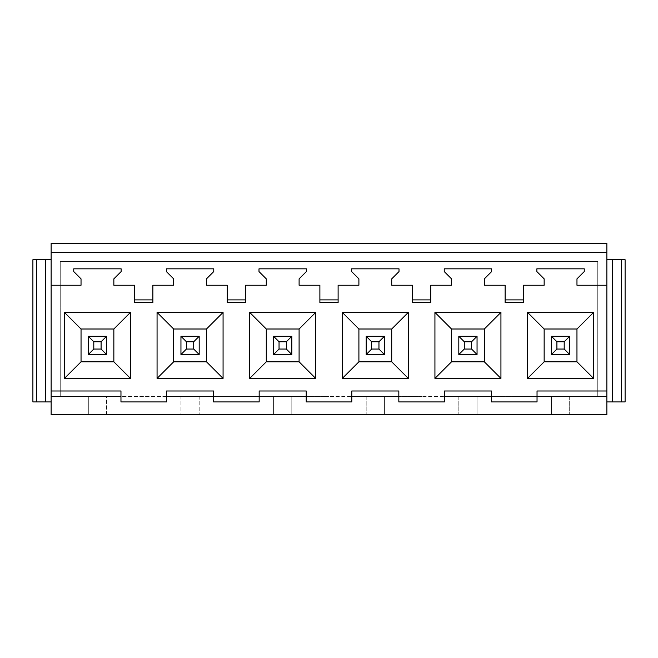 <?xml version="1.0" encoding="UTF-8"?>
<svg xmlns="http://www.w3.org/2000/svg" width="658" height="658" viewBox="0 0 658 658"><rect width="100%" height="100%" fill="white"/><g stroke="black" fill="none" stroke-linecap="round" stroke-linejoin="round"><path stroke-width="0.49" stroke-dasharray="3.29 2.47" d="M606.865 285.243L606.865 401.931L606.865 259.713L606.865 285.243L576.967 285.243L576.967 278.86L584.255 271.565L584.255 268.834L536.854 268.834L536.854 271.565L544.15 278.86L544.15 285.243L523.365 285.243L523.365 302.565M606.865 414.696L606.865 243.304L606.865 252.425L606.865 243.304L51.135 243.304L51.135 252.425L606.865 252.425L51.135 252.425L51.135 243.304L606.865 243.304L51.135 243.304L51.135 414.696L551.437 414.696L551.437 396.461L514.243 396.461L551.437 396.461L551.437 414.696L606.865 414.696M51.135 394.685L51.135 259.713L51.135 394.685M134.635 302.565L134.635 285.243L113.85 285.243L113.85 278.86L121.146 271.565L121.146 268.834L73.745 268.834L73.745 271.565L81.033 278.86L81.033 285.243L51.135 285.243M227.265 302.565L227.265 285.243L206.472 285.243L206.472 278.86L213.768 271.565L213.768 268.834L166.367 268.834L166.367 271.565L173.654 278.86L173.654 285.243L152.87 285.243L152.87 302.565M319.887 302.565L319.887 285.243L299.102 285.243L299.102 278.86L306.389 271.565L306.389 268.834L258.989 268.834L258.989 271.565L266.276 278.86L266.276 285.243L245.492 285.243L245.492 302.565M412.508 302.565L412.508 285.243L391.724 285.243L391.724 278.86L399.011 271.565L399.011 268.834L351.611 268.834L351.611 271.565L358.898 278.86L358.898 285.243L338.113 285.243L338.113 302.565M505.13 302.565L505.13 285.243L484.346 285.243L484.346 278.86L491.633 271.565L491.633 268.834L444.232 268.834L444.232 271.565L451.528 278.86L451.528 285.243L430.735 285.243L430.735 302.565M621.456 259.713L625.1 259.713L625.1 401.931L612.335 401.931L612.335 259.713L621.456 259.713L621.456 401.931M606.865 259.713L612.335 259.713M606.865 401.931L612.335 401.931M569.672 396.461L569.672 414.696L569.672 396.461L597.752 396.461L597.752 261.539L60.248 261.539L60.248 396.461L88.328 396.461L88.328 414.696L88.328 396.461L60.248 396.461L60.248 261.539L597.752 261.539L597.752 396.461L569.672 396.461M51.135 252.425L606.865 252.425M45.665 401.931L45.665 259.713L32.9 259.713L32.9 401.931L51.135 401.931M45.665 259.713L51.135 259.713M120.965 390.992L120.965 401.931L166.548 401.931L166.548 390.992M213.587 390.992L213.587 401.931L259.17 401.931L259.17 390.992M306.209 390.992L306.209 401.931L351.791 401.931L351.791 390.992M398.83 390.992L398.83 401.931L444.413 401.931L444.413 390.992M491.452 390.992L491.452 401.931L537.035 401.931L537.035 390.992M106.563 414.696L106.563 396.461L180.95 396.461L180.95 414.696L180.95 396.461L106.563 396.461L106.563 414.696M199.185 396.461L273.572 396.461L273.572 414.696L273.572 396.461L199.185 396.461L199.185 414.696L199.185 396.461M477.05 396.461L514.243 396.461L477.05 396.461L477.05 414.696L477.05 396.461M458.815 396.461L458.815 414.696L458.815 396.461L421.622 396.461L458.815 396.461M384.428 396.461L421.622 396.461L384.428 396.461L384.428 414.696L384.428 396.461M366.193 396.461L366.193 414.696L366.193 396.461L329 396.461L366.193 396.461M291.807 396.461L329 396.461L291.807 396.461L291.807 414.696L291.807 396.461M186.42 341.765L180.95 336.296L180.95 354.522L199.185 354.522L180.95 354.522L199.185 354.522L199.185 336.296L180.95 336.296L199.185 336.296L199.185 354.522L199.185 336.296L180.95 336.296L180.95 354.522L186.42 349.053L193.715 349.053L193.715 341.765L186.42 341.765L186.42 349.053M279.041 341.765L273.572 336.296L273.572 354.522L291.807 354.522L273.572 354.522L291.807 354.522L291.807 336.296L273.572 336.296L291.807 336.296L291.807 354.522L291.807 336.296L273.572 336.296L273.572 354.522L279.041 349.053L286.337 349.053L286.337 341.765L279.041 341.765L279.041 349.053M371.663 341.765L366.193 336.296L366.193 354.522L384.428 354.522L366.193 354.522L384.428 354.522L384.428 336.296L366.193 336.296L384.428 336.296L384.428 354.522L384.428 336.296L366.193 336.296L366.193 354.522L371.663 349.053L378.959 349.053L378.959 341.765L371.663 341.765L371.663 349.053M464.285 341.765L458.815 336.296L458.815 354.522L477.05 354.522L458.815 354.522L477.05 354.522L477.05 336.296L458.815 336.296L477.05 336.296L477.05 354.522L477.05 336.296L458.815 336.296L458.815 354.522L464.285 349.053L471.58 349.053L471.58 341.765L464.285 341.765L464.285 349.053M93.798 341.765L88.328 336.296L88.328 354.522L106.563 354.522L88.328 354.522L106.563 354.522L106.563 336.296L88.328 336.296L106.563 336.296L106.563 354.522L106.563 336.296L88.328 336.296L88.328 354.522L93.798 349.053L101.093 349.053L101.093 341.765L93.798 341.765L93.798 349.053M564.202 341.765L569.672 336.296L551.437 336.296L551.437 354.522L569.672 354.522L551.437 354.522L569.672 354.522L569.672 336.296L569.672 354.522L569.672 336.296L551.437 336.296L551.437 354.522L556.907 349.053L564.202 349.053L564.202 341.765L556.907 341.765L556.907 349.053M36.544 259.713L36.544 401.931M106.563 336.296L101.093 341.765M106.563 354.522L101.093 349.053M88.328 336.296L88.328 354.522M199.185 336.296L193.715 341.765M199.185 354.522L193.715 349.053M180.95 336.296L180.95 354.522M291.807 336.296L286.337 341.765M291.807 354.522L286.337 349.053M273.572 336.296L273.572 354.522M384.428 336.296L378.959 341.765M384.428 354.522L378.959 349.053M366.193 336.296L366.193 354.522M477.05 336.296L471.58 341.765M477.05 354.522L471.58 349.053M458.815 336.296L458.815 354.522M569.672 336.296L551.437 336.296L556.907 341.765M569.672 354.522L564.202 349.053M551.437 336.296L551.437 354.522"/><path stroke-width="0.99" d="M606.865 252.425L606.865 243.304L51.135 243.304L51.135 252.425L606.865 252.425L606.865 285.243L576.967 285.243L576.967 278.86L584.255 271.565L584.255 268.834L536.854 268.834L536.854 271.565L544.15 278.86L544.15 285.243L523.365 285.243L523.365 299.892L505.13 299.892L505.13 285.243L484.346 285.243L484.346 278.86L491.633 271.565L491.633 268.834L444.232 268.834L444.232 271.565L451.528 278.86L451.528 285.243L430.735 285.243L430.735 299.892L412.508 299.892L412.508 285.243L391.724 285.243L391.724 278.86L399.011 271.565L399.011 268.834L351.611 268.834L351.611 271.565L358.898 278.86L358.898 285.243L338.113 285.243L338.113 299.892L319.887 299.892L319.887 285.243L299.102 285.243L299.102 278.86L306.389 271.565L306.389 268.834L258.989 268.834L258.989 271.565L266.276 278.86L266.276 285.243L245.492 285.243L245.492 299.892L227.265 299.892L227.265 285.243L206.472 285.243L206.472 278.86L213.768 271.565L213.768 268.834L166.367 268.834L166.367 271.565L173.654 278.86L173.654 285.243L152.87 285.243L152.87 299.892L134.635 299.892L134.635 285.243L113.85 285.243L113.85 278.86L121.146 271.565L121.146 268.834L73.745 268.834L73.745 271.565L81.033 278.86L81.033 285.243L51.135 285.243L51.135 414.696L606.865 414.696L606.865 285.243M51.135 252.425L51.135 285.243M134.635 299.892L134.635 302.565L152.87 302.565L152.87 299.892M227.265 299.892L227.265 302.565L245.492 302.565L245.492 299.892M319.887 299.892L319.887 302.565L338.113 302.565L338.113 299.892M412.508 299.892L412.508 302.565L430.735 302.565L430.735 299.892M523.365 299.892L523.365 302.565L505.13 302.565L505.13 299.892M606.865 259.713L612.335 259.713L612.335 401.931L606.865 401.931M621.456 401.931L625.1 401.931L625.1 259.713L621.456 259.713L621.456 401.931L612.335 401.931M612.335 259.713L621.456 259.713M606.865 396.338L537.035 396.338L537.035 390.992L606.865 390.992M537.035 396.338L537.035 401.931L491.452 401.931L491.452 396.338L444.413 396.338L444.413 390.992L491.452 390.992L491.452 396.338M51.135 396.338L120.965 396.338L120.965 401.931L166.548 401.931L166.548 396.338L213.587 396.338L213.587 401.931L259.17 401.931L259.17 396.338L306.209 396.338L306.209 401.931L351.791 401.931L351.791 396.338L398.83 396.338L398.83 401.931L444.413 401.931L444.413 396.338M120.965 396.338L120.965 390.992L51.135 390.992M51.135 401.931L32.9 401.931L32.9 259.713L36.544 259.713L36.544 401.931M51.135 259.713L45.665 259.713L45.665 401.931M45.665 259.713L36.544 259.713M166.548 396.338L166.548 390.992L213.587 390.992L213.587 396.338M259.17 396.338L259.17 390.992L306.209 390.992L306.209 396.338M351.791 396.338L351.791 390.992L398.83 390.992L398.83 396.338M593.557 378.408L593.557 312.41L527.552 312.41L527.552 378.408L593.557 378.408L576.959 361.818L576.959 329.008L544.15 329.008L544.15 361.818L576.959 361.818M408.314 378.408L408.314 312.41L342.308 312.41L342.308 378.408L408.314 378.408L391.716 361.818L358.906 361.818L358.906 329.008L391.716 329.008L391.716 361.818M500.935 312.41L500.935 378.408L484.337 361.818L484.337 329.008L500.935 312.41L434.93 312.41L434.93 378.408L500.935 378.408M130.448 378.408L130.448 312.41L64.443 312.41L64.443 378.408L130.448 378.408L113.85 361.818L81.041 361.818L81.041 329.008L113.85 329.008L113.85 361.818M315.692 378.408L315.692 312.41L249.686 312.41L249.686 378.408L315.692 378.408L299.094 361.818L266.284 361.818L266.284 329.008L299.094 329.008L299.094 361.818M223.07 378.408L223.07 312.41L157.065 312.41L157.065 378.408L223.07 378.408L206.472 361.818L206.472 329.008L173.663 329.008L173.663 361.818L206.472 361.818M527.552 378.408L544.15 361.818M527.552 312.41L544.15 329.008M593.557 312.41L576.959 329.008M342.308 378.408L358.906 361.818M342.308 312.41L358.906 329.008M408.314 312.41L391.716 329.008M434.93 378.408L451.528 361.818L484.337 361.818M451.528 361.818L451.528 329.008L484.337 329.008M434.93 312.41L451.528 329.008M64.443 378.408L81.041 361.818M64.443 312.41L81.041 329.008M130.448 312.41L113.85 329.008M249.686 378.408L266.284 361.818M249.686 312.41L266.284 329.008M315.692 312.41L299.094 329.008M157.065 378.408L173.663 361.818M157.065 312.41L173.663 329.008M223.07 312.41L206.472 329.008M106.563 336.296L88.328 336.296L88.328 354.522L106.563 354.522L106.563 336.296L101.093 341.765L93.798 341.765L88.328 336.296M93.798 341.765L93.798 349.053L101.093 349.053L101.093 341.765M101.093 349.053L106.563 354.522M93.798 349.053L88.328 354.522M199.185 336.296L180.95 336.296L180.95 354.522L199.185 354.522L199.185 336.296L193.715 341.765L186.42 341.765L180.95 336.296M186.42 341.765L186.42 349.053L193.715 349.053L193.715 341.765M193.715 349.053L199.185 354.522M186.42 349.053L180.95 354.522M291.807 336.296L273.572 336.296L273.572 354.522L291.807 354.522L291.807 336.296L286.337 341.765L279.041 341.765L273.572 336.296M279.041 341.765L279.041 349.053L286.337 349.053L286.337 341.765M286.337 349.053L291.807 354.522M279.041 349.053L273.572 354.522M384.428 336.296L366.193 336.296L366.193 354.522L384.428 354.522L384.428 336.296L378.959 341.765L371.663 341.765L366.193 336.296M371.663 341.765L371.663 349.053L378.959 349.053L378.959 341.765M378.959 349.053L384.428 354.522M371.663 349.053L366.193 354.522M477.05 336.296L458.815 336.296L458.815 354.522L477.05 354.522L477.05 336.296L471.58 341.765L464.285 341.765L458.815 336.296M464.285 341.765L464.285 349.053L471.58 349.053L471.58 341.765M471.58 349.053L477.05 354.522M464.285 349.053L458.815 354.522M569.672 336.296L551.437 336.296L551.437 354.522L569.672 354.522L569.672 336.296L564.202 341.765L556.907 341.765L551.437 336.296M556.907 341.765L556.907 349.053L564.202 349.053L564.202 341.765M564.202 349.053L569.672 354.522M556.907 349.053L551.437 354.522"/></g></svg>
